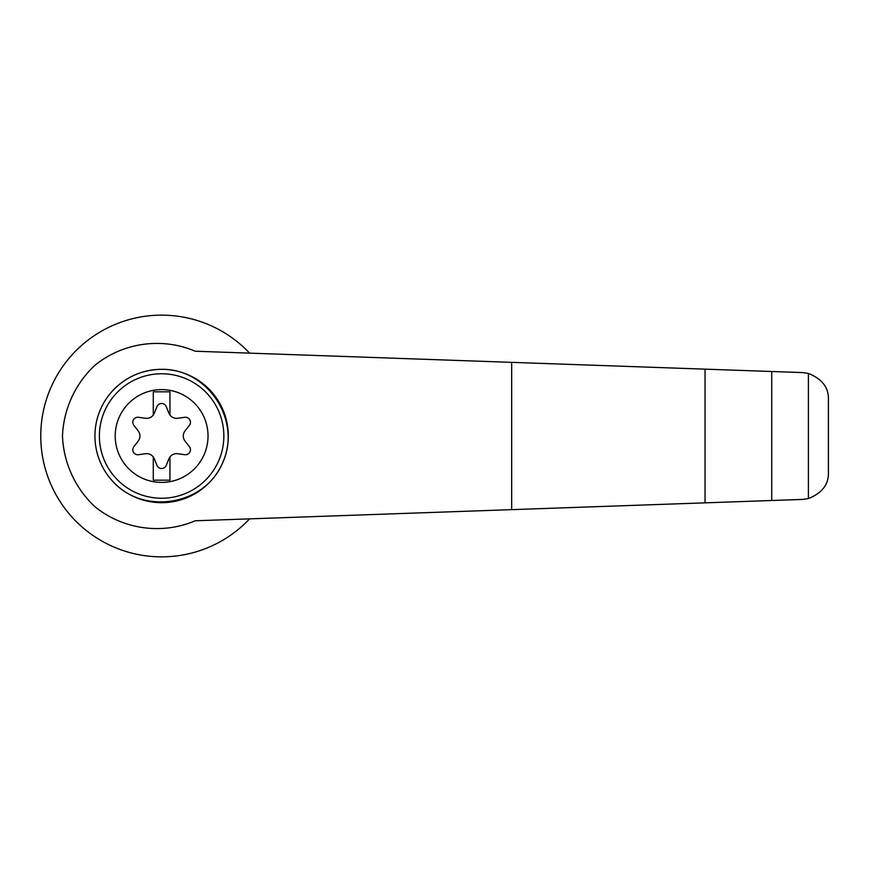 <?xml version="1.0" encoding="UTF-8"?>
<svg xmlns="http://www.w3.org/2000/svg" width="872" height="872" viewBox="0 0 872 872"><rect width="100%" height="100%" fill="white"/><g stroke="black" fill="none" stroke-linecap="round" stroke-linejoin="round"><path stroke-width="1.31" d="M195.186 351.22C162.039 336.995 122.799 342.522 94.874 365.335C75.166 383.789 63.591 409.055 62.479 436C63.591 462.945 75.166 488.211 94.874 506.665C122.799 529.478 162.039 535.005 195.186 520.78L705.045 502.85L705.045 369.15L195.186 351.22M249.588 353.138A120.848 120.848 0 0 0 77.019 349.694A120.848 120.848 0 0 0 77.019 522.306A120.848 120.848 0 0 0 249.588 518.862M705.045 502.85L802.665 499.416L808.399 498.588L808.399 373.412L802.665 372.584L705.045 369.15M808.399 498.588C822.056 493.051 828.727 484.44 828.4 472.766L828.4 399.234C828.727 387.56 822.056 378.949 808.399 373.412M771.72 500.506L771.72 371.494M112.226 391.212C125.623 376.987 142.082 369.695 161.625 369.325C207.961 368.54 242.067 420.969 222.578 463.021C204.517 505.695 142.768 515.635 112.226 480.788M161.625 369.325A66.675 66.675 0 0 1 219.363 469.343A66.675 66.675 0 0 1 103.877 469.343A66.675 66.675 0 0 1 161.625 369.325A66.675 66.675 0 0 1 219.363 469.343A66.675 66.675 0 0 1 103.877 469.343A66.675 66.675 0 0 1 161.625 369.325M161.625 389.599A46.401 46.401 0 0 1 201.814 459.206A46.401 46.401 0 0 1 121.437 459.206A46.401 46.401 0 0 1 161.625 389.599M153.287 456.983A8.339 8.339 0 0 0 145.46 453.734L138.495 454.704A5.003 5.003 0 0 1 133.863 446.671L138.19 441.123A8.339 8.339 0 0 0 138.19 430.877L133.863 425.329A5.003 5.003 0 0 1 138.495 417.296L145.46 418.266A8.339 8.339 0 0 0 153.287 415.018L153.287 391.822L169.953 391.822L169.953 415.018A8.339 8.339 0 0 0 177.779 418.266L184.744 417.296A5.003 5.003 0 0 1 189.388 425.329L185.06 430.877A8.339 8.339 0 0 0 185.06 441.123L189.388 446.671A5.003 5.003 0 0 1 184.744 454.704L177.779 453.734A8.339 8.339 0 0 0 168.895 458.857L166.258 465.386A5.003 5.003 0 0 1 156.982 465.386L154.344 458.857A8.339 8.339 0 0 0 153.287 456.983L153.287 480.178L169.953 480.178L169.953 456.983M153.287 415.018A8.339 8.339 0 0 0 154.344 413.143L156.982 406.614A5.003 5.003 0 0 1 166.258 406.614L168.895 413.143A8.339 8.339 0 0 0 169.953 415.018M511.679 509.651L511.679 362.349M161.625 373.772A62.228 62.228 0 0 1 215.515 467.12A62.228 62.228 0 0 1 107.725 467.12A62.228 62.228 0 0 1 161.625 373.772"/></g></svg>
